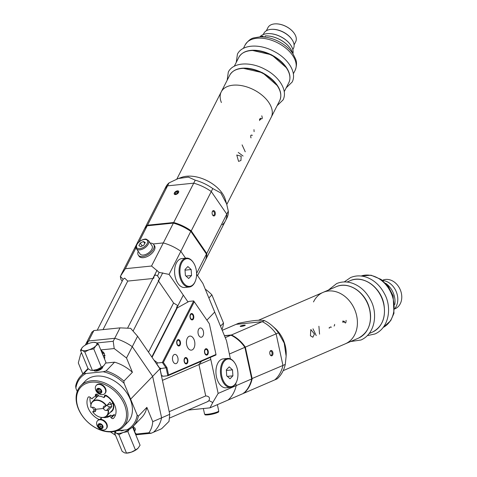 <?xml version="1.0" encoding="UTF-8"?>
<svg xmlns="http://www.w3.org/2000/svg" width="477" height="477" viewBox="0 0 477 477"><rect width="100%" height="100%" fill="white"/><g stroke="black" fill="none" stroke-linecap="round" stroke-linejoin="round"><path stroke-width="0.72" d="M225.239 337.644L230.993 335.158A34.255 27.1 66.6 0 1 244.88 347.328L229.377 354.023L230.433 358.895L226.509 340.727L214.698 312.071L206.893 320.15L214.698 312.071L202.886 283.416L196.602 274.263M159.932 368.799L152.646 376.347L132.278 346.678L137.585 336.249L159.932 368.799L152.646 376.347L161.602 417.834L169.764 414.31L159.932 368.799M177.104 308.136L176.854 307.772M122.172 281.227L120.878 279.337L120.341 276.368L125.362 268.7L136.034 247.742M187.998 301.959L169.079 274.4L180.843 251.307L185.571 258.194L180.843 251.307A34.255 20.296 -153 0 0 163.301 242.924L153.183 243.962L163.301 242.924L151.537 266.023L125.362 268.7M137.585 336.249L130.644 328.331L120.043 327.866L114.736 338.3A34.255 20.296 27 0 1 132.278 346.678A34.255 20.296 -153 0 0 114.736 338.3L88.561 340.977L93.868 330.549L91.858 332.302M85.3 345.121L85.407 344.907A34.255 20.296 27 0 1 88.561 340.977A34.255 20.296 -153 0 0 85.407 344.907L91.966 332.028M135.987 246.681A34.255 20.296 -153 0 0 133.977 249.531A34.255 20.296 27 0 1 135.987 246.681M152.855 278.508L127.735 281.084L124.676 278.121L123.167 279.272L97.23 330.203M151.537 266.023L159.127 272.397L157.547 275.861L155.585 274.955L154.077 276.105L153.707 278.425M123.108 279.385L120.341 276.368M103.026 329.613L127.735 281.084M120.043 327.866L93.868 330.549M148.52 352.169L173.568 302.978L158.531 281.084M173.568 302.978L177.903 305.715L176.496 307.248M169.079 274.4L159.127 272.397M157.547 275.861L159.58 279.027L158.173 280.559M169.192 411.687L205.718 395.916C209.135 396.268 210.214 397.818 208.95 400.579L212.76 402.516L209.993 407.847L228.06 400.048A34.255 27.1 -113.4 0 0 236.204 385.625L235.733 383.454L236.204 385.625A34.255 27.1 66.6 0 1 228.06 400.048L243.562 393.358A34.255 27.1 66.6 0 0 251.707 378.929L218.138 393.424L210.357 357.404M198.951 364.577L205.718 395.916M135.79 434.839L151.131 433.265L153.463 432.257A34.255 27.1 -113.4 0 0 161.602 417.834A34.255 27.1 66.6 0 1 153.463 432.257L161.62 428.74L169.007 421.406L169.764 414.31M188.01 410.101L209.993 407.847M207.739 401.485L208.95 400.579M212.76 402.516L218.138 393.424M201.568 361.196L198.945 364.559M147.649 225.764L147.518 225.192L173.694 222.509L193.728 183.168A34.255 20.296 27 0 1 211.269 191.545L226.784 214.149A34.255 20.296 27 0 1 225.448 220.857A34.255 20.296 27 0 0 226.784 214.149L206.75 253.49L206.219 253.746L190.8 231.291L191.235 230.886L206.75 253.49A34.255 20.296 27 0 1 205.414 260.198A34.255 20.296 27 0 1 205.259 260.496M205.414 260.198L226.969 217.876A34.255 20.296 27 0 0 228.304 211.168L226.784 214.149L211.269 191.545L191.235 230.886A34.255 20.296 27 0 0 173.694 222.509L173.658 223.099A33.837 20.046 27 0 1 190.8 231.291L206.446 254.086A34.255 20.296 27 0 1 205.11 260.794L197.55 275.646M144.221 229.413A34.255 20.296 27 0 1 144.37 229.115A34.255 20.296 27 0 1 147.518 225.192L167.552 185.851A34.255 20.296 27 0 0 164.404 189.774A34.255 20.296 27 0 1 167.552 185.851L193.728 183.168A34.255 20.296 27 0 1 211.269 191.545L212.79 188.564A34.255 20.296 27 0 0 195.248 180.187L188.385 177.116L178.338 178.517L169.073 182.87L167.552 185.851L193.728 183.168L195.248 180.187M212.432 211.412A2.701 1.604 -95.9 0 1 214.704 211.341A2.701 1.604 -95.9 0 1 214.996 215.145A2.701 1.604 -95.9 0 1 212.724 215.21A2.701 1.604 -95.9 0 1 212.354 211.585A2.701 1.604 -95.9 0 1 212.432 211.412M174.391 192.917A2.594 1.413 -34.5 0 0 174.326 194.175A2.594 1.413 -34.5 0 0 177.265 193.871A2.594 1.413 -34.5 0 0 178.607 191.235A2.594 1.413 -34.5 0 0 176.55 191.062A2.594 1.413 -34.5 0 0 174.391 192.917M212.587 214.99A2.075 1.234 84.1 0 0 213.428 215.395A2.075 1.234 84.1 0 0 214.441 213.201A2.075 1.234 84.1 0 0 213.004 211.263A2.075 1.234 84.1 0 0 212.265 211.83M174.439 192.911A2.534 1.377 -34.5 0 0 176.681 194.175A2.534 1.377 -34.5 0 0 178.285 191.027A2.534 1.377 -34.5 0 0 174.439 192.911M175.178 193.895L176.615 193.745L177.909 192.559L177.754 191.51L176.317 191.659L175.029 192.851L175.178 193.895M175.709 193.841L175.029 192.851M177.313 193.107L176.317 191.659M139.063 241.797L147.214 225.788L173.389 223.105L163.301 242.924A34.255 20.296 27 0 1 180.843 251.307L190.8 231.291A33.837 20.046 27 0 0 173.658 223.099L173.389 223.105A34.255 20.296 27 0 1 190.931 231.482L206.446 254.086L196.596 273.434M120.967 275.074L144.066 229.711A34.255 20.296 27 0 1 147.214 225.788M244.802 347.363L245.345 347.125L252.172 378.732A34.255 27.1 66.6 0 1 244.033 393.155L243.759 393.179M224.428 335.683L231.464 334.961A34.255 27.1 66.6 0 1 245.345 347.125L276.117 333.84A34.255 27.1 66.6 0 0 262.237 321.671L236.061 324.354L222.222 330.328M251.582 378.762L282.944 365.442L276.117 333.84A34.255 27.1 66.6 0 0 262.237 321.671L231.464 334.961L231.232 335.468M243.628 392.863L244.033 393.155L274.8 379.865A34.255 27.1 66.6 0 0 282.944 365.442A34.255 27.1 66.6 0 1 274.8 379.865L277.131 378.863A34.255 27.1 66.6 0 0 285.276 364.434L286.134 356.158L284.203 343.076L278.449 332.833L276.117 333.84L282.944 365.442L285.276 364.434M270.811 350.553A2.701 1.604 -95.9 0 1 272.969 353.856A2.701 1.604 -95.9 0 1 270.381 355.097A2.701 1.604 -95.9 0 1 270.012 351.471A2.701 1.604 -95.9 0 1 270.811 350.553M240.658 325.994A2.594 0.382 -12.2 0 0 240.199 326.328A2.594 0.382 -12.2 0 0 242.817 326.155A2.594 0.382 -12.2 0 0 245.273 325.236A2.594 0.382 -12.2 0 0 243.461 325.254A2.594 0.382 -12.2 0 0 240.658 325.994M270.244 354.876A2.075 1.234 84.1 0 0 271.085 355.282A2.075 1.234 84.1 0 0 272.099 353.087A2.075 1.234 84.1 0 0 270.662 351.15A2.075 1.234 84.1 0 0 270.441 351.209A2.075 1.234 84.1 0 0 269.922 351.716M240.706 325.988A2.534 0.376 -12.2 0 0 240.325 326.202A2.534 0.376 -12.2 0 0 242.817 326.149A2.534 0.376 -12.2 0 0 245.106 325.171A2.534 0.376 -12.2 0 0 243.127 325.32A2.534 0.376 -12.2 0 0 240.706 325.988M241.141 326.232L244.331 325.332L241.141 326.232M242.996 325.97L242.888 325.475M230.993 335.158L224.488 335.826M251.707 378.929L244.88 347.328M205.253 289.157A34.255 24.649 44 0 1 211.889 294.864L208.884 297.976L220.505 326.167L223.51 323.054A34.255 24.649 44 0 1 221.924 329.607M223.51 323.054L211.889 294.864M95.704 398.235A10.589 7.62 44 0 1 98.304 395.296M105.328 395.296A10.589 7.62 44 0 1 113.401 403.983A10.589 7.62 44 0 1 110.294 412.319M110.706 411.889A10.381 7.471 -136 0 0 111.988 410.912L112.089 410.81A10.381 7.471 -136 0 0 112.834 402.522A10.381 7.471 -136 0 0 105.322 395.32M98.381 395.439A10.381 7.471 -136 0 0 97.153 396.393L97.052 396.494A10.381 7.471 -136 0 0 96.115 397.806M103.372 417.482A12.456 8.962 -136 0 0 109.746 416.117L111.326 417.906A1.664 1.192 -136 0 0 113.478 418.335A16.606 11.955 -136 0 0 106.359 395.469A1.664 1.192 -136 0 0 104.678 395.451A1.664 1.192 -136 0 0 104.457 395.85L103.98 397.621L104.982 396.584L105.363 395.165M111.457 415.89A14.531 10.458 44 0 0 114.116 414.555L112.113 416.63L110.742 415.079A12.456 8.962 44 0 1 106.001 416.564M103.98 397.621A12.456 8.962 -136 0 0 98.632 396.041L98.435 395.558A1.866 1.348 -136 0 0 97.093 394.235A1.866 1.348 -136 0 0 95.597 394.413A1.866 1.348 -136 0 0 95.448 395.868L95.644 396.345A12.456 8.962 -136 0 0 92.556 398.164A12.456 8.962 -136 0 0 91.978 398.85L90.141 397.317A1.664 1.192 -136 0 0 88.239 397.132A1.664 1.192 -136 0 0 88.09 397.341A16.606 11.955 -136 0 0 99.204 419.557M109.746 416.117L110.742 415.079M78.329 408.723A29.58 21.292 44 0 1 80.732 385.75A29.58 21.292 44 0 1 116.805 390.979A29.58 21.292 44 0 1 123.299 426.837A29.58 21.292 44 0 1 99.568 429.717A29.58 21.292 44 0 1 78.329 408.723M80.732 385.75L85.24 381.081A29.58 21.292 44 0 1 121.307 386.31A29.58 21.292 44 0 1 127.8 422.175L123.299 426.837M90.111 397.293A16.606 11.955 -136 0 0 90.946 404.353M92.311 407.292A16.606 11.955 -136 0 0 94.279 410.178M108.231 416.284A14.531 10.458 44 0 1 106.586 416.129M114.116 414.555L114.331 414.799A1.664 1.192 -136 0 0 115.327 415.443M78.663 409.153A28.542 20.541 -136 0 0 121.73 426.963A28.542 20.541 -136 0 0 104.159 384.325A28.542 20.541 -136 0 0 78.663 409.153M101.166 419.402A1.664 1.192 -136 0 0 101.273 418.937L101.303 417.453M95.644 396.345L96.646 395.308L96.443 394.831A1.866 1.348 44 0 1 96.306 394.097M91.978 398.85L92.979 397.812A12.456 8.962 44 0 1 93.087 397.675M102.412 367.928A4.15 1.497 -22.4 0 0 102.412 367.922A4.15 1.497 -22.4 0 0 102.37 367.672A4.15 1.497 -22.4 0 0 101.81 367.248M94.792 370.14A4.15 1.497 -22.4 0 0 94.696 370.838A4.15 1.497 -22.4 0 0 94.845 371.046M95.472 369.985A3.112 1.121 -22.4 0 0 98.59 369.836A3.112 1.121 -22.4 0 0 101.231 367.737A3.112 1.121 -22.4 0 0 101.219 367.612M101.362 367.308L103.938 365.549A8.306 2.993 157.6 0 1 103.753 365.734A8.306 2.993 157.6 0 1 97.147 369.484L101.362 367.308L93.772 348.89L89.026 349.79L84.811 351.966L92.401 370.385L97.147 369.484A8.306 2.993 157.6 0 1 92.347 370.432L90.493 370.164L88.066 368.667L80.476 350.255L82.521 347.22A8.306 2.993 -22.4 0 0 82.378 350.47L80.476 350.255M84.811 351.966L82.378 350.47A8.306 2.993 -22.4 0 0 89.026 349.79A8.306 2.993 -22.4 0 0 95.817 345.855L93.772 348.89M103.753 365.734L105.983 362.514L98.393 344.102L95.817 345.855A8.306 2.993 -22.4 0 0 95.96 342.605L98.393 344.102M94.058 342.391L95.96 342.605A8.306 2.993 -22.4 0 0 94.112 342.337A8.306 2.993 -22.4 0 0 89.312 343.285A8.306 2.993 -22.4 0 0 82.706 347.041A8.306 2.993 -22.4 0 0 82.521 347.22M124.229 430.039A3.112 1.121 157.6 0 1 120.383 430.433M129.404 429.139L127.86 431.602L135.45 450.014L138.026 448.261L140.077 445.226L132.54 426.951M137.847 448.44L138.026 448.261A8.306 2.993 157.6 0 1 137.847 448.44A8.306 2.993 157.6 0 1 131.235 452.196L135.45 450.014M127.86 431.602L123.12 432.502L118.904 434.678L126.488 453.09L131.235 452.196A8.306 2.993 157.6 0 1 126.435 453.144L124.586 452.876L122.154 451.379L114.563 432.967L115.547 431.268M118.904 434.678L116.471 433.182L114.563 432.967M115.678 431.232A8.306 2.993 -22.4 0 0 116.471 433.182A8.306 2.993 -22.4 0 0 123.12 432.502A8.306 2.993 -22.4 0 0 129.249 429.181M95.448 408.962L92.723 411.788A10.142 7.298 -136 0 0 106.943 415.789L111.815 410.745A10.142 7.298 -136 0 0 112.638 402.868L111.135 404.424L112.638 402.868A10.142 7.298 -136 0 0 105.238 395.624M107.444 404.806L111.135 404.424A10.142 7.298 44 0 0 109.943 402.218L106.574 405.706L104.576 406.034A2.594 1.866 -136 0 0 103.628 406.47A2.594 1.866 -136 0 0 103.42 408.485L105.918 405.897L103.42 408.485L95.609 409.29L103.42 408.485A2.594 1.866 -136 0 0 106.419 410.512L108.422 410.178L111.791 406.69A10.142 7.298 -136 0 0 111.135 404.424L107.444 404.806M106.067 370.981A36.33 26.146 44 0 1 123.895 381.099L132.403 372.287L126.512 357.994L132.278 346.678L152.646 376.347L130.62 399.16L130.209 399.201L130.62 399.16L124.074 383.275A35.292 25.4 -136 0 0 103.133 371.75L106.067 370.981L114.575 362.168L105.691 363.08M111.988 410.912A10.381 7.471 -136 0 0 112.828 402.85A10.381 7.471 -136 0 0 105.286 395.445M98.399 395.475A10.381 7.471 -136 0 0 97.052 396.494M92.723 411.788L94.452 411.74A2.594 1.866 -136 0 0 95.394 411.305A2.594 1.866 -136 0 0 95.609 409.29A2.594 1.866 -136 0 0 92.61 407.263L90.874 407.316A10.142 7.298 -136 0 1 92.353 401.706A10.142 7.298 -136 0 1 106.574 405.706M106.21 405.867A9.862 7.095 -136 0 0 96.008 400.382A9.862 7.095 -136 0 0 90.976 407.43M132.403 372.287A36.33 26.146 -136 0 0 114.575 362.168M100.796 349.933L114.212 348.556L113.216 341.276L114.736 338.3L88.561 340.977L87.041 343.959L87.756 343.887M86.003 373.503A35.292 25.4 -136 0 0 75.873 388.212L75.688 386.036A36.33 26.146 44 0 1 80.887 375.882A36.33 26.146 44 0 1 84.065 373.235L86.003 373.503L103.133 371.75M77.214 391.468L75.873 388.212M100.003 348.007L100.426 349.033M113.216 341.276L96.718 342.969M86.796 344.322L87.041 343.959M123.895 381.099L124.074 383.275M82.819 373.879L78.311 362.937L80.577 354.393L81.466 352.652M81.507 352.765L80.577 354.393M126.512 357.994L114.212 348.556M88.299 368.846L84.065 373.235M100.85 350.064L104.278 353.374L104.743 358.161L104.403 358.686M102.513 366.765A4.669 1.681 157.6 0 1 102.674 367.35A4.669 1.681 157.6 0 1 98.96 370.295A4.669 1.681 157.6 0 1 94.255 370.82A4.669 1.681 157.6 0 1 93.957 370.295M98.489 395.689A10.142 7.298 -136 0 0 97.225 396.661L92.353 401.706M152.646 376.347L130.62 399.16L137.167 415.044L138.354 416.182L146.862 407.37L152.753 421.656L161.602 417.834L152.646 376.347M107.081 405.182A2.594 1.866 -136 0 0 109.925 406.881L111.791 406.69M106.943 415.789A10.142 7.298 -136 0 0 108.422 410.178M92.818 411.907A9.862 7.095 -136 0 0 103.02 417.393A9.862 7.095 -136 0 0 108.052 410.345M138.354 416.182A36.33 26.146 44 0 1 133.161 426.343A36.33 26.146 44 0 1 129.977 428.984L127.043 429.753L117.169 430.767M127.043 429.753A35.292 25.4 -136 0 0 137.167 415.044M135.498 434.124L148.913 432.752L151.131 433.265M148.913 432.752C151.161 429.664 152.437 425.961 152.753 421.656M110.443 431.923L115.529 435.31M133.161 426.343L141.669 417.53A36.33 26.146 -136 0 0 146.862 407.37M133.25 426.247L135.444 433.992M166.968 367.642L160.856 368.56L160.23 369.675L161.464 375.393L163.128 376.246L167.832 375.763L166.157 368.017L162.353 362.472L193.692 300.927L209.349 323.74L194.258 301.756L163.378 362.407L166.968 367.642L168.548 374.958L215.992 354.477L209.349 323.74M153.97 360.111L157.654 362.955L163.378 362.407M157.654 362.955L156.695 363.82L159.503 367.91L160.856 368.56L160.528 368.161M156.695 363.82L156.313 363.528M159.187 367.713L159.503 367.91M194.258 301.756L193.692 300.927L188.993 301.41L177.211 307.933L152.056 357.327M163.128 376.246L161.464 375.888M215.992 354.477L215.974 354.977L167.832 375.763L168.548 374.958M188.135 337.03A7.06 4.186 -95.9 0 1 189.924 336.094A7.06 4.186 -95.9 0 1 194.813 342.689A7.06 4.186 -95.9 0 1 191.366 350.136A7.06 4.186 -95.9 0 1 186.757 345.145A7.06 4.186 -95.9 0 1 188.135 337.03M199.136 328.575A4.669 2.773 -95.9 0 1 200.316 327.955A4.669 2.773 -95.9 0 1 203.554 332.32A4.669 2.773 -95.9 0 1 201.27 337.251A4.669 2.773 -95.9 0 1 198.217 333.948A4.669 2.773 -95.9 0 1 199.136 328.575M173.61 355.013A4.669 2.773 -95.9 0 1 174.791 354.399A4.669 2.773 -95.9 0 1 178.028 358.764A4.669 2.773 -95.9 0 1 175.745 363.689A4.669 2.773 -95.9 0 1 172.692 360.385A4.669 2.773 -95.9 0 1 173.61 355.013M179.746 345.575A3.22 1.908 -95.9 0 1 176.687 342.802A3.22 1.908 -95.9 0 1 179.376 340.018A3.22 1.908 -95.9 0 1 179.746 345.575M187.133 363.504A3.22 1.908 -95.9 0 1 184.074 360.731A3.22 1.908 -95.9 0 1 186.763 357.947A3.22 1.908 -95.9 0 1 187.133 363.504M207.537 354.691A3.22 1.908 -95.9 0 1 204.472 351.925A3.22 1.908 -95.9 0 1 207.161 349.14A3.22 1.908 -95.9 0 1 207.537 354.691M193.024 319.495A3.22 1.908 -95.9 0 1 189.965 316.722A3.22 1.908 -95.9 0 1 192.654 313.944A3.22 1.908 -95.9 0 1 193.024 319.495M207.155 354.172A2.594 1.538 84.1 0 0 207.662 351.185A2.594 1.538 84.1 0 0 205.969 349.355A2.594 1.538 84.1 0 0 204.699 352.092A2.594 1.538 84.1 0 0 206.499 354.518A2.594 1.538 84.1 0 0 207.155 354.172M186.757 362.979A2.594 1.538 84.1 0 0 187.264 359.998A2.594 1.538 84.1 0 0 185.571 358.161A2.594 1.538 84.1 0 0 184.301 360.898A2.594 1.538 84.1 0 0 186.102 363.325A2.594 1.538 84.1 0 0 186.757 362.979M179.37 345.05A2.594 1.538 84.1 0 0 179.877 342.069A2.594 1.538 84.1 0 0 178.183 340.232A2.594 1.538 84.1 0 0 176.913 342.969A2.594 1.538 84.1 0 0 178.708 345.396A2.594 1.538 84.1 0 0 179.37 345.05M192.648 318.976A2.594 1.538 84.1 0 0 193.155 315.989A2.594 1.538 84.1 0 0 191.462 314.152A2.594 1.538 84.1 0 0 190.192 316.895A2.594 1.538 84.1 0 0 191.992 319.316A2.594 1.538 84.1 0 0 192.648 318.976M236.628 381.564L236.443 382.005A14.531 8.622 -95.9 0 1 230.6 387.342L226.11 387.801A14.531 8.622 -95.9 0 1 216.624 377.528A14.531 8.622 -95.9 0 1 219.468 360.815A14.531 8.622 -95.9 0 1 223.153 358.889L227.636 358.43A14.531 8.622 -95.9 0 1 234.445 362.472L234.714 362.866A13.911 8.252 84.1 0 0 224.673 360.839A13.911 8.252 84.1 0 0 223.922 381.844A13.911 8.252 84.1 0 0 236.628 381.564A13.911 8.252 84.1 0 0 234.714 362.866M230.6 387.342A14.531 8.622 -95.9 0 1 221.113 377.068A14.531 8.622 -95.9 0 1 223.951 360.356A14.531 8.622 -95.9 0 1 227.636 358.43M232.907 375.816L232.508 369.842L229.216 366.861L226.331 369.854L226.73 375.828L230.015 378.81L232.907 375.816L227.344 376.383M226.372 370.468L232.508 369.842M195.284 281.251L195.099 281.692A14.531 8.622 -95.9 0 1 189.256 287.029L184.766 287.494A14.531 8.622 -95.9 0 1 175.28 277.215A14.531 8.622 -95.9 0 1 178.124 260.502A14.531 8.622 -95.9 0 1 181.803 258.582L186.292 258.123A14.531 8.622 -95.9 0 1 193.096 262.159L193.37 262.559A13.911 8.252 84.1 0 0 183.329 260.531A13.911 8.252 84.1 0 0 182.572 281.531A13.911 8.252 84.1 0 0 195.284 281.251A13.911 8.252 84.1 0 0 193.37 262.559M189.256 287.029A14.531 8.622 -95.9 0 1 179.769 276.755A14.531 8.622 -95.9 0 1 182.608 260.043A14.531 8.622 -95.9 0 1 186.292 258.123M191.563 275.503L191.164 269.529L187.872 266.554L184.981 269.547L185.386 275.521L188.671 278.496L191.563 275.503L186 276.076M185.022 270.161L191.164 269.529M100.897 350.184L101.786 350.625M102.477 354.006L104.004 353.457L103.664 352.437M103.306 351.996A2.618 1.55 -153 0 1 101.619 351.573L101.434 351.483A2.618 1.55 -153 0 0 101.619 351.573L102.966 352.247L102.299 353.57M102.966 352.247L103.396 352.092M132.934 426.569L133.703 426.635M134.526 427.517L135.516 429.3L134.502 431.703M134.132 430.814A2.618 2.069 -113.4 0 0 134.758 430.969L134.806 430.975A2.618 2.069 -113.4 0 1 134.758 430.969L134.18 430.922M98.292 424.22A2.957 2.129 -136 0 0 100.414 428.596A2.957 2.129 -136 0 0 102.782 425.764A2.957 2.129 -136 0 0 98.292 424.22M98.393 425.472L99.502 424.142L101.601 424.87L102.591 426.915L101.488 428.239L99.389 427.517L98.393 425.472L99.61 424.184M97.362 420.929A5.915 4.257 -136 0 0 96.604 423.683A6.958 6.958 0 0 0 103.133 429.992A5.915 4.257 -136 0 0 106.025 428.984A5.915 4.257 -136 0 0 104.725 421.811A5.915 4.257 -136 0 0 97.511 420.768A5.915 4.257 -136 0 0 97.362 420.929M106.025 428.984L106.401 428.59A5.915 4.257 -136 0 0 105.101 421.418A5.915 4.257 -136 0 0 97.892 420.374L97.511 420.768M102.418 427.124L100.426 426.438L99.389 427.517M100.426 426.438L99.437 424.393M99.753 424.232A2.075 1.497 -136 0 0 99.931 425.418A2.075 1.497 -136 0 0 101.476 426.802A2.075 1.497 -136 0 0 102.561 426.843M97.034 388.886A2.957 2.129 -136 0 0 99.15 393.257A2.957 2.129 -136 0 0 101.518 390.424A2.957 2.129 -136 0 0 97.034 388.886M97.135 390.132L98.244 388.809L100.343 389.53L101.333 391.581L100.224 392.905L98.125 392.183L97.135 390.132L98.351 388.844M96.104 385.595A5.915 4.257 -136 0 0 95.34 388.35A6.958 6.958 0 0 0 101.875 394.658A5.915 4.257 -136 0 0 104.761 393.65A5.915 4.257 -136 0 0 103.461 386.477A5.915 4.257 -136 0 0 96.247 385.428A5.915 4.257 -136 0 0 96.104 385.595M104.761 393.65L105.143 393.257A5.915 4.257 -136 0 0 103.843 386.084A5.915 4.257 -136 0 0 96.628 385.034L96.247 385.428M101.16 391.79L99.168 391.104L98.125 392.183M99.168 391.104L98.179 389.059M98.489 388.892A2.075 1.497 -136 0 0 98.673 390.079A2.075 1.497 -136 0 0 100.218 391.462A2.075 1.497 -136 0 0 101.297 391.51M138.211 251.296A9.343 5.092 -34.5 0 0 138.306 255.112L139.093 256.256A9.343 5.092 -34.5 0 0 149.677 255.165A9.343 5.092 -34.5 0 0 154.5 245.685L153.707 244.534A9.343 5.092 -34.5 0 0 150.189 243.073M138.306 255.112A9.343 5.092 -34.5 0 0 148.89 254.02A9.343 5.092 -34.5 0 0 153.707 244.534M140.745 246.681L138.896 245.637L140.22 243.037L143.392 241.481L145.241 242.525L143.917 245.124L140.745 246.681M136.47 248.767L140.017 253.937A7.268 3.959 -34.5 0 0 148.252 253.084A7.268 3.959 -34.5 0 0 151.996 245.709L148.454 240.545A7.268 3.959 145.5 0 1 144.704 247.921A7.268 3.959 145.5 0 1 136.47 248.767L136.571 244.808C139.94 239.198 146.469 238.667 146.32 239.257L148.454 240.545M140.22 243.037L142.146 245.989M142.188 245.911L143.959 245.041M144.758 243.473L143.392 241.481M143.953 245.047A3.136 1.705 -34.5 0 0 143.774 245.13A3.136 1.705 -34.5 0 0 143.1 245.524M313.508 301.935A28.024 22.175 66.6 0 1 323.12 292.359A28.024 22.175 66.6 0 1 354.584 309.299A28.024 22.175 66.6 0 1 345.336 343.816L358.394 338.181A28.024 22.175 -113.4 0 0 369.723 310.151A28.024 22.175 -113.4 0 0 336.178 286.719C347.882 281.168 364.237 291.161 368.9 306.478C372.841 321.474 369.335 332.04 358.394 338.181M264.568 320.663L262.237 321.671L236.061 324.354L238.393 323.346C251.629 320.508 260.353 319.614 264.568 320.663A34.255 27.1 66.6 0 1 272.343 325.922A34.255 27.1 66.6 0 1 278.449 332.833M272.343 325.922L274.937 328.236A28.024 22.175 66.6 0 1 279.933 333.888A28.024 22.175 66.6 0 1 286.182 354.286L286.134 356.158M382.375 280.339L382.721 280.19A15.568 12.319 66.6 0 1 385.643 279.433A15.568 12.319 66.6 0 1 400.871 291.381A15.568 12.319 66.6 0 1 395.063 308.78L394.723 308.929M382.572 280.494A16.606 13.141 66.6 0 1 396.119 291.364A16.606 13.141 66.6 0 1 394.741 308.679M385.619 283.278A18.681 14.781 66.6 0 1 394.807 304.553M273.685 327.174A28.024 22.175 66.6 0 1 285.449 346.541A28.024 22.175 66.6 0 1 286.152 355.126M344.179 321.176L344.185 321.182C345.36 323.829 345.998 323.555 346.087 320.353L346.087 320.353M258.546 320.24L323.12 292.359A28.024 22.175 66.6 0 1 356.665 315.792A28.024 22.175 66.6 0 1 345.336 343.816L283.177 370.659M221.4 102.543A28.024 16.606 27 0 1 221.25 91.864A28.024 16.606 27 0 1 253.758 89.783A28.024 16.606 27 0 1 271.198 117.294L279.701 100.599A28.024 16.606 -153 0 0 277.167 85.58A28.024 16.606 -153 0 0 251.576 69.219A28.024 16.606 -153 0 0 229.753 75.163C233.098 69.517 239.543 67.281 249.089 68.461A27.732 16.433 27 0 1 273.75 81.018A27.732 16.433 27 0 1 280.75 94.535M225.448 220.857A34.255 20.296 27 0 1 222.3 224.786M144.37 229.115L165.918 186.793A34.255 20.296 27 0 1 169.073 182.87M178.338 178.511L181.785 177.295A28.024 16.606 27 0 1 213.231 184.366A28.024 16.606 27 0 1 225.317 199.458L226.629 203.876L220.893 193.03L212.79 188.564M228.304 211.168L226.629 203.876M275.569 23.85A15.359 9.099 27 0 1 275.652 23.85A15.359 9.099 27 0 1 294.202 33.295A15.359 9.099 27 0 1 294.243 33.36M266.345 30.755L267.937 27.624A15.568 9.224 27 0 1 274.424 23.922A15.568 9.224 27 0 1 275.491 23.856A15.568 9.224 27 0 1 294.291 33.426A15.568 9.224 27 0 1 295.686 41.749L294.088 44.886M272.123 29.312A16.087 9.534 27 0 1 272.319 29.306A16.087 9.534 27 0 1 291.745 39.197A16.087 9.534 27 0 1 291.858 39.364M263.244 34.553L263.864 33.336A16.606 9.838 27 0 1 271.92 29.318A16.606 9.838 27 0 1 291.972 39.531A16.606 9.838 27 0 1 293.462 48.41L292.842 49.626M268.235 33.611A18.478 10.947 27 0 1 268.318 33.605A18.478 10.947 27 0 1 290.624 44.963A18.478 10.947 27 0 1 290.672 45.035M259.911 36.89A18.681 11.066 27 0 1 266.876 33.694A18.681 11.066 27 0 1 268.157 33.611A18.681 11.066 27 0 1 290.714 45.1A18.681 11.066 27 0 1 292.914 53.692M262.398 36.89L262.946 36.145L263.507 36.962M265.498 35.888A20.553 12.175 27 0 1 265.576 35.888A20.553 12.175 27 0 1 290.392 48.523A20.553 12.175 27 0 1 290.439 48.588M265.576 35.888L265.415 35.888A20.761 12.301 27 0 0 265.266 35.894L264.669 37.069M260.102 36.884A20.761 12.301 27 0 1 262.773 36.151M265.415 35.888A20.761 12.301 27 0 1 290.481 48.654A20.761 12.301 27 0 1 292.806 53.537M180.407 177.855A28.024 16.606 27 0 1 222.3 193.328A28.024 16.606 27 0 1 225.722 201.157M260.537 118.236L260.537 118.236C262.296 119.518 262.708 118.707 261.772 115.804L261.772 115.804M176.836 179.078L221.25 91.864A28.024 16.606 27 0 1 243.073 85.914A28.024 16.606 27 0 1 268.664 102.281A28.024 16.606 27 0 1 271.198 117.294L226.802 204.478M96.443 394.831L95.448 395.868M88.442 396.977L88.09 397.341M101.291 418.031L99.985 419.384M105.071 395.212L104.457 395.85M114.331 414.799L111.326 417.906M109.925 406.881L106.419 410.512M95.799 410.345L94.452 411.74M103.157 355.651A5.086 3.011 -153 0 0 105.006 355.252M135.301 433.641A5.086 4.025 -113.4 0 0 135.891 433.229M217.81 411.729A6.434 0.954 167.8 0 1 212.009 414.221A6.434 0.954 167.8 0 1 205.7 414.34M203.351 408.533L204.532 414.018A7.268 1.073 -12.2 0 0 211.86 413.535A7.268 1.073 -12.2 0 0 218.734 410.953L217.381 404.663M136.917 244.612A6.434 3.506 -34.5 0 0 142.605 247.819A6.434 3.506 -34.5 0 0 146.683 239.818A6.434 3.506 -34.5 0 0 136.917 244.612M350.738 286.641A27.732 21.942 66.6 0 1 368.441 327.633M383.711 304.111A28.024 22.175 -113.4 0 0 350.166 280.685C362.866 274.561 380.706 287.053 383.86 304.004C386.084 317.509 382.256 326.888 372.382 332.141A28.024 22.175 -113.4 0 0 383.711 304.111M364.726 280.601A27.732 21.942 66.6 0 1 383.83 303.98M361.107 276.016A28.024 22.175 66.6 0 1 391.301 293.444A28.024 22.175 66.6 0 1 383.281 327.377L390.699 320.669L393.96 313.3L393.143 295.853L388.373 286.57L381.171 279.444L371.046 275.211L361.095 276.016M310.819 329.529L310.432 335.754L312.858 337.233L314.438 334.019L310.819 329.529M312.99 328.79L316.233 335.605M319.56 334.168L318.904 326.238M331.193 327.443L331.014 326.864L329.19 327.651L329.255 328.283M334.049 326.089L334.615 325.308L334.58 324.372M344.036 322.106L343.768 321.361L342.88 320.949M342.546 322.213L342.969 321.474L343.726 322.243M234.034 70.751A27.732 16.433 27 0 1 249.089 68.461M284.262 91.638L288.806 82.718A28.024 16.606 -153 0 0 286.272 67.698A28.024 16.606 -153 0 0 260.68 51.337A28.024 16.606 -153 0 0 238.858 57.282C242.203 51.635 248.648 49.399 258.194 50.58A27.732 16.433 27 0 1 282.855 63.137A27.732 16.433 27 0 1 286.266 67.269M243.145 52.869A27.732 16.433 27 0 1 258.194 50.58M243.419 48.32L245.154 44.921A28.024 16.606 27 0 1 277.662 42.841A28.024 16.606 27 0 1 295.102 70.352L293.367 73.756M236.765 155.007L238.566 161.387L240.933 160.505L241.171 156.259L236.765 155.007M238.25 152.437L243.079 156.045M245.244 151.793L242.095 144.877M251.963 135.074L252.291 135.432C250.759 134.645 250.336 135.474 251.027 137.907L250.777 137.406M254.104 131.676L253.979 129.643M260.716 119.202L260.263 118.767L259.434 119.172M259.577 120.621L259.673 119.578L260.514 119.602M94.112 342.337L94.613 342.331M88.001 368.512L80.887 375.882M183.299 295.114L151.805 356.963M157.046 270.28L127.58 328.14M162.746 272.808L133.095 331.044M208.288 401.348L169.55 418.073M210.804 359.461L162.424 380.348M105.065 355.562L103.229 355.824M204.532 414.018C205.879 414.763 202.91 415.354 210.148 414.591C221.614 411.818 217.947 411.872 218.734 410.953M323.12 292.359L336.178 286.719M369.228 333.501L372.382 332.141M347.012 282.044L350.166 280.685M344.203 281.937L350.607 277.554C355.681 275.432 361.023 275.342 366.628 277.28C374.141 280.112 380.038 285.496 384.307 293.444C391.969 306.586 389.554 327.604 374.964 333.966L367.379 335.617M328.361 290.094L336.619 283.594C341.693 281.472 347.035 281.382 352.64 283.32C360.153 286.152 366.05 291.536 370.319 299.484C377.981 312.626 375.566 333.644 360.976 340.006L350.583 341.55M221.25 91.864L229.753 75.163M234.314 66.208L238.858 57.282M245.154 44.921C248.076 40.676 251.081 38.315 254.169 37.832L259.804 36.896C265.999 36.687 272.272 38.202 278.628 41.433C284.805 44.659 289.587 48.779 292.973 53.788L295.555 58.969C296.956 62.141 296.807 65.933 295.102 70.352M279.701 100.599C282.301 94.571 280.315 88.042 273.75 81.018M288.806 82.718C290.94 78.121 290.099 72.981 286.289 67.299L282.855 63.137M251.79 50.294L271.675 54.843L286.85 68.145M236.264 62.38L237.439 54.128C242.358 44.122 259.941 43.723 274.019 51.379C287.327 58.045 297.29 71.938 292.192 82.008L286.206 87.81M242.68 68.175L262.571 72.725L277.745 86.033M227.159 80.261L228.328 72.009C233.253 62.004 250.836 61.611 264.908 69.266C278.222 75.926 288.18 89.819 283.088 99.89L277.101 105.697M272.319 29.306L271.92 29.318M291.745 39.197L291.972 39.531"/></g></svg>
